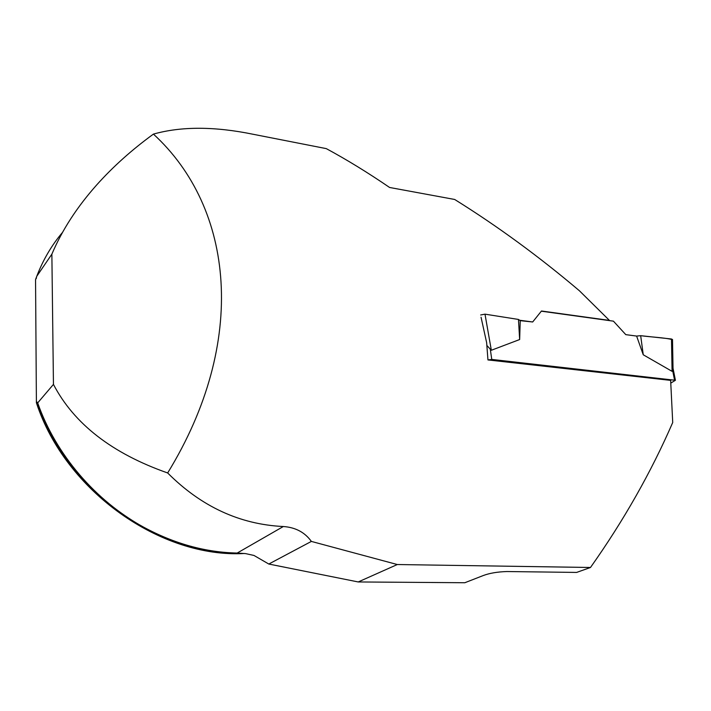 <?xml version="1.0" encoding="UTF-8"?>
<svg xmlns="http://www.w3.org/2000/svg" width="711" height="711" viewBox="0 0 711 711"><rect width="100%" height="100%" fill="white"/><g stroke="black" fill="none" stroke-linecap="round" stroke-linejoin="round"><path stroke-width="1.07" d="M519.625 320.252L532.681 321.976L541.48 311L609.425 320.403L579.412 290.772C539.098 256.609 497.513 226.169 454.676 199.471L389.584 187.473C368.094 172.764 346.995 159.815 326.296 148.626L253.409 134.326C214.615 126.336 181.287 126.265 153.425 134.103C131.882 149.781 112.987 166.712 96.732 184.887C77.01 207.043 62.053 230.133 51.867 254.165L36.759 276.295C43.078 259.844 51.654 245.224 62.497 232.435M167.663 472.966C112.116 453.449 74.051 423.925 53.449 384.393L37.683 402.897C55.627 454.302 95.532 500.926 143.64 527.162C174.373 543.764 205.559 552.394 237.181 553.051L245.642 553.62L253.996 555.46L268.802 564.036L311.365 541.418C304.841 532.335 295.5 527.366 283.334 526.522C239.767 524.425 201.213 506.57 167.663 472.966C248.299 341.556 234.035 208.03 153.425 134.103M36.759 276.295L35.55 279.574L36.723 276.499M244.522 553.487C161.441 558.411 65.27 491.559 36.403 402.764L37.016 402.053L37.683 402.897M51.867 254.165L53.449 384.393M481.054 317.239L486.653 342.72L487.95 359.935L670.642 380.376L672.722 422.503C651.134 472.193 623.716 520.523 590.486 567.485L397.298 564.534L311.365 541.418M590.486 567.485L576.621 572.426L506.89 571.537C497.487 571.84 489.648 573.164 483.364 575.501L464.825 582.736L358.211 581.953L268.802 564.036M397.298 564.534L358.211 581.953M480.654 314.973L484.991 314.155L518.461 319.443L520.239 320.67L532.681 321.976M36.403 402.764L35.55 279.574M670.891 383.042L675.414 380.296L673.041 368.334M488.048 359.944L491.763 359.419L675.414 380.296M672.899 369.018L672.082 371.346L643.251 354.78L636.621 336.072L625.787 334.641L613.433 321.159L541.329 311.187M520.239 320.67L519.652 339.538L491.337 350.265L486.902 345.502M671.495 338.996L640.673 335.681C651.134 337.138 664.207 337.521 672.499 339.654L671.495 338.996L672.082 371.346M636.621 336.072L640.673 335.681L643.251 354.78M484.991 314.155L491.337 350.265M518.461 319.443L519.652 339.538M283.334 526.522L237.181 553.051M36.128 278.73L36.457 277.85M238.887 553.096C157.149 554.731 65.208 488.448 37.016 402.053M491.763 359.419L490.297 349.217M674.517 379.95L672.659 370.564M672.499 339.44L673.041 369.062"/></g></svg>
